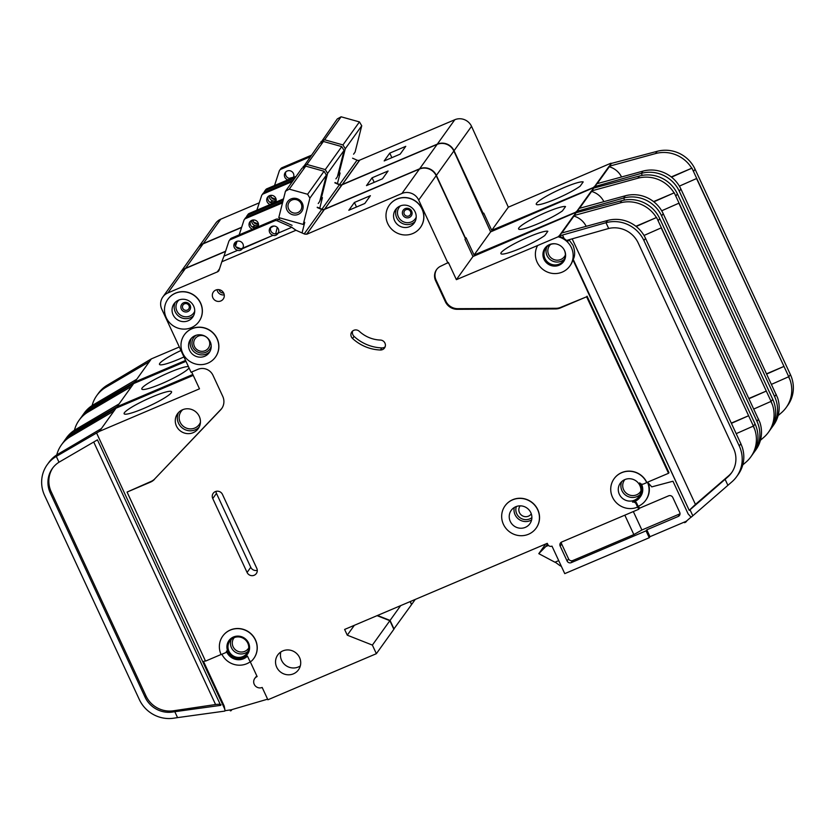 <?xml version="1.0" encoding="UTF-8"?>
<svg xmlns="http://www.w3.org/2000/svg" width="835" height="835" viewBox="0 0 835 835"><rect width="100%" height="100%" fill="white"/><g stroke="black" fill="none" stroke-linecap="round" stroke-linejoin="round"><path stroke-width="1.25" d="M302.353 203.385A8.611 8.287 35.6 0 1 298.231 214.386A8.611 8.287 35.6 0 1 286.937 209.929A8.611 8.287 35.6 0 1 291.05 198.918A8.611 8.287 35.6 0 1 302.353 203.385M288.618 208.98A7.014 6.753 -144.4 0 0 300.6 210.389A7.014 6.753 -144.4 0 0 295.475 199.513A7.014 6.753 -144.4 0 0 288.618 208.98M309.9 198.104L307.593 194.263L289.254 189.138L305.735 166.134L301.926 168.273L285.445 191.267L278.786 217.601L303.241 224.427L309.9 198.104L326.381 175.11L324.074 171.258L305.735 166.134M289.254 189.138L285.445 191.267M279.694 217.851L279.234 219.668M277.272 227.423L275.654 233.842M273.817 226.055A38.264 36.855 -144.4 0 0 270.613 227.736M318.229 203.521L319.721 201.433L326.381 175.11M303.241 224.427L304.744 222.34L302.061 232.955M307.593 194.263L324.074 171.258M182.771 308.282A3.476 3.35 35.6 0 1 184.431 303.846A3.476 3.35 35.6 0 1 188.992 305.641A3.476 3.35 35.6 0 1 187.332 310.088A3.476 3.35 35.6 0 1 182.771 308.282M404.265 214.167A3.476 3.35 35.6 0 1 405.935 209.721A3.476 3.35 35.6 0 1 410.496 211.516A3.476 3.35 35.6 0 1 408.826 215.962A3.476 3.35 35.6 0 1 404.265 214.167M556.037 243.924A10.845 10.438 -144.4 0 0 544.963 258.485A10.845 10.438 -144.4 0 0 563.479 260.677A10.845 10.438 -144.4 0 0 564.116 249.707M576.171 212.706A19.132 18.422 -144.4 0 0 575.545 212.549L472.954 256.522L464.98 239.332L465.429 238.706L436.173 175.674A12.755 12.285 -144.4 0 0 419.431 169.067L324.387 209.46L341.776 184.911A3.183 3.069 -144.4 0 1 339.365 184.838L334.898 182.865M561.819 232.996L573.927 216.098L575.545 212.549M571.401 247.64A19.132 18.422 -144.4 0 0 558.166 236.796L558.563 236.242A19.132 18.422 35.6 0 1 564.126 238.539L567.81 241.367L568.948 239.76L573.05 245.333C575.106 251.126 575.158 255.813 573.228 259.403L572.925 259.821A19.132 18.422 35.6 0 1 570.221 265.499L569.814 266.062A19.132 18.422 -144.4 0 0 571.401 247.64M558.166 236.796L537.615 245.532A19.132 18.422 -144.4 0 0 537.145 262.19A19.132 18.422 -144.4 0 0 552.686 273.452A19.132 18.422 -144.4 0 0 569.814 266.062M563.792 261.324A11.481 11.053 35.6 0 1 544.399 258.725A11.481 11.053 35.6 0 1 545.14 247.953M543.992 259.278A11.481 11.053 -144.4 0 0 563.604 261.605A11.481 11.053 -144.4 0 0 555.223 243.799A11.481 11.053 -144.4 0 0 543.992 259.278M194.451 346.494A8.131 7.828 -144.4 0 0 208.332 348.132A8.131 7.828 -144.4 0 0 202.404 335.524A8.131 7.828 -144.4 0 0 194.451 346.494M520.153 505.843A6.857 6.607 -144.4 0 0 525.027 516.656A6.857 6.607 -144.4 0 0 531.29 513.828M352.683 330.984A5.104 4.916 -144.4 0 0 354.061 336.39A42.084 40.539 -144.4 0 0 381.866 347.913A5.104 4.916 -144.4 0 0 385.123 346.849M351.368 336.839A5.104 4.916 35.6 0 1 359.311 331.318A31.887 30.707 35.6 0 0 380.374 340.054A5.104 4.916 35.6 0 1 384.517 347.997A5.104 4.916 35.6 0 1 380.374 350.001A42.084 40.539 35.6 0 1 352.558 338.478A5.104 4.916 35.6 0 1 351.368 336.839M249.936 661.059L257.128 676.569A6.054 5.835 -144.4 0 0 254.237 684.324A6.054 5.835 -144.4 0 0 262.18 687.455L267.899 699.782L376.366 653.69L372.379 645.09L347.276 635.174L344.615 629.444L547.269 543.334L547.802 544.472A3.183 3.069 -144.4 0 0 551.987 546.132L564.752 573.635L649.244 537.73L646.05 530.851L646.801 529.808L649.995 536.686L649.244 537.73M217.006 338.697A19.132 18.422 -144.4 0 0 201.465 327.445A19.132 18.422 -144.4 0 0 184.326 334.835A19.132 18.422 -144.4 0 0 182.75 353.257A19.132 18.422 -144.4 0 0 198.292 364.509A19.132 18.422 -144.4 0 0 215.43 357.119A19.132 18.422 -144.4 0 0 217.006 338.697M184.378 334.762A19.132 18.422 35.6 0 1 184.431 334.689A19.132 18.422 35.6 0 1 201.569 327.299A19.132 18.422 35.6 0 1 217.1 338.561A19.132 18.422 35.6 0 1 215.524 356.983A19.132 18.422 35.6 0 1 215.472 357.046M200.515 303.168A19.132 18.422 -144.4 0 0 184.973 291.916A19.132 18.422 -144.4 0 0 167.835 299.306A19.132 18.422 -144.4 0 0 166.259 317.728A19.132 18.422 -144.4 0 0 181.8 328.98A19.132 18.422 -144.4 0 0 198.939 321.59A19.132 18.422 -144.4 0 0 200.515 303.168M167.887 299.233A19.132 18.422 35.6 0 1 167.939 299.17A19.132 18.422 35.6 0 1 185.078 291.78A19.132 18.422 35.6 0 1 200.609 303.032A19.132 18.422 35.6 0 1 199.033 321.454A19.132 18.422 35.6 0 1 198.991 321.527M537.677 509.767A19.132 18.422 -144.4 0 0 522.136 498.516A19.132 18.422 -144.4 0 0 505.008 505.906A19.132 18.422 -144.4 0 0 503.432 524.328A19.132 18.422 -144.4 0 0 518.963 535.579A19.132 18.422 -144.4 0 0 536.101 528.19A19.132 18.422 -144.4 0 0 537.677 509.767M505.05 505.833A19.132 18.422 35.6 0 1 505.102 505.77A19.132 18.422 35.6 0 1 522.24 498.38A19.132 18.422 35.6 0 1 537.782 509.632A19.132 18.422 35.6 0 1 536.206 528.054A19.132 18.422 35.6 0 1 536.153 528.127M510.279 521.416A11.481 11.053 -144.4 0 0 529.881 523.733A11.481 11.053 -144.4 0 0 521.51 505.927A11.481 11.053 -144.4 0 0 510.279 521.416M637.596 507.106L636.134 503.943A3.183 3.069 35.6 0 0 632.544 502.106A12.755 12.285 35.6 0 0 639.735 482.87A3.183 3.069 35.6 0 0 643.597 483.966L646.739 482.63A19.132 18.422 -144.4 0 0 631.197 471.378A19.132 18.422 -144.4 0 0 614.069 478.768A19.132 18.422 -144.4 0 0 612.493 497.19A19.132 18.422 -144.4 0 0 637.596 507.106L638.754 509.256L639.506 508.212L668.616 495.833A3.183 3.069 35.6 0 1 672.801 497.493L679.721 512.387A3.183 3.069 35.6 0 1 678.197 516.468L646.801 529.808M422.009 209.042A19.132 18.422 -144.4 0 0 406.468 197.791A19.132 18.422 -144.4 0 0 389.329 205.18A19.132 18.422 -144.4 0 0 387.753 223.603A19.132 18.422 -144.4 0 0 403.295 234.854A19.132 18.422 -144.4 0 0 420.433 227.464A19.132 18.422 -144.4 0 0 422.009 209.042M389.381 205.107A19.132 18.422 35.6 0 1 389.434 205.045A19.132 18.422 35.6 0 1 406.572 197.655A19.132 18.422 35.6 0 1 422.113 208.907A19.132 18.422 35.6 0 1 420.527 227.329A19.132 18.422 35.6 0 1 420.485 227.402M247.63 653.92A11.481 11.053 35.6 0 1 228.08 651.53A11.481 11.053 35.6 0 1 228.978 640.549M227.976 651.665A11.481 11.053 -144.4 0 0 247.588 653.993A11.481 11.053 -144.4 0 0 239.207 636.186A11.481 11.053 -144.4 0 0 227.976 651.665M222.705 636.155A19.132 18.422 -144.4 0 1 248.987 632.325A19.132 18.422 -144.4 0 1 253.798 658.45A19.132 18.422 -144.4 0 1 251.575 661.007A1.273 1.232 35.6 0 1 249.54 660.579L247.463 656.101A12.755 12.285 35.6 0 1 226.4 651.091A1.273 1.232 35.6 0 1 225.742 652.615L221.129 654.577A19.132 18.422 -144.4 0 1 222.705 636.155L222.809 636.019A19.132 18.422 35.6 0 1 249.091 632.189A19.132 18.422 35.6 0 1 253.903 658.304A19.132 18.422 35.6 0 1 253.85 658.377M143.745 408.451A26.146 3.559 155.1 0 1 124.123 413.742A26.146 3.559 155.1 0 1 151.939 397.022A26.146 3.559 155.1 0 1 171.551 391.719A26.146 3.559 155.1 0 1 143.745 408.451M189.608 350.345A11.481 11.053 -144.4 0 0 209.209 352.662A11.481 11.053 -144.4 0 0 200.828 334.856A11.481 11.053 -144.4 0 0 189.608 350.345M280.831 651.978A12.755 12.285 -144.4 0 0 300.318 665.933M276.709 667.217A12.755 12.285 -144.4 0 0 298.492 669.795A12.755 12.285 -144.4 0 0 289.192 650.016A12.755 12.285 -144.4 0 0 276.709 667.217M228.936 651.164A10.521 10.135 -144.4 0 0 246.909 653.294A10.521 10.135 -144.4 0 0 239.227 636.969A10.521 10.135 -144.4 0 0 228.936 651.164M619.34 494.278A11.481 11.053 -144.4 0 0 638.942 496.595A11.481 11.053 -144.4 0 0 630.571 478.789A11.481 11.053 -144.4 0 0 619.34 494.278M173.116 314.816A11.481 11.053 -144.4 0 0 192.718 317.133A11.481 11.053 -144.4 0 0 184.337 299.327A11.481 11.053 -144.4 0 0 173.116 314.816M394.611 220.69A11.481 11.053 -144.4 0 0 414.212 223.008A11.481 11.053 -144.4 0 0 405.831 205.201A11.481 11.053 -144.4 0 0 394.611 220.69M212.883 297.813A6.054 5.835 -144.4 0 0 223.237 299.045A6.054 5.835 -144.4 0 0 218.812 289.641A6.054 5.835 -144.4 0 0 212.883 297.813M291.874 227.256L278.17 233.132L291.874 227.256L277.314 220.837A3.183 3.069 -144.4 0 0 274.788 220.805L230.481 239.635A3.183 3.069 -144.4 0 0 228.811 241.451L223.978 256.157L237.641 250.354C239.676 251.032 241.388 250.302 242.776 248.172L242.828 248.099A4.78 4.603 -144.4 0 0 239.06 241.127A4.78 4.603 -144.4 0 0 237.683 250.291L224.03 256.094M242.453 248.684L273.035 235.313C275.07 235.992 276.782 235.261 278.17 233.132L277.846 233.643M273.035 235.313L242.828 248.099M278.222 233.059A4.78 4.603 -144.4 0 0 274.454 226.087A4.78 4.603 -144.4 0 0 273.076 235.251M278.41 232.673A4.78 4.603 35.6 0 1 270.801 227.224M243.016 247.713A4.78 4.603 35.6 0 1 235.407 242.265M176.446 426.059A12.755 12.285 -144.4 0 0 198.229 428.637A12.755 12.285 -144.4 0 0 188.919 408.858A12.755 12.285 -144.4 0 0 176.446 426.059M250.49 221.223A4.78 4.603 -144.4 0 0 253.871 227.704L253.798 227.694M258.151 226.535L253.923 227.642M258.015 226.87A4.78 4.603 -144.4 0 0 249.853 221.922A4.78 4.603 -144.4 0 0 252.556 229.187M520.518 248.339A26.146 3.559 155.1 0 1 500.896 253.631A26.146 3.559 155.1 0 1 528.701 236.91A26.146 3.559 155.1 0 1 547.843 231.264L544.764 235.553A26.146 3.559 155.1 0 1 520.518 248.339M564.126 238.539L562.498 235.042L559.523 235.867A3.183 3.069 -144.4 0 0 559.137 236.002L573.718 215.649A3.183 3.069 -144.4 0 1 574.104 215.513L620.175 202.905L621.772 200.671L576.108 212.727A3.183 3.069 35.6 0 0 575.712 212.862M561.13 233.205A3.183 3.069 35.6 0 1 561.517 233.069L607.588 220.471A31.887 30.707 35.6 0 1 643.806 235.126A31.887 30.707 35.6 0 1 645.528 238.34L736.021 433.302M573.927 216.098A19.132 18.422 35.6 0 1 586.18 226.327M635.894 226.275L656.394 217.559A31.887 30.707 -144.4 0 0 620.175 202.905M567.81 241.367L567.278 240.229L608.673 228.487L605.991 222.695L607.588 220.471M562.498 235.042L605.991 222.695A31.887 30.707 -144.4 0 1 643.931 240.574L645.528 238.34M647.574 482.181L651.77 486.878L672.968 481.231L688.134 513.901L691.109 517.241L692.81 515.779L690.023 509.778L689.261 510.435L572.925 259.821M537.615 245.532L456.38 279.662L472.954 256.522M614.111 478.695A19.132 18.422 35.6 0 1 614.163 478.632A19.132 18.422 35.6 0 1 631.302 471.243A19.132 18.422 35.6 0 1 646.843 482.494L668.532 473.278L586.608 296.79L560.358 307.948A12.755 12.285 -144.4 0 1 555.536 308.929L457.288 309.315A12.755 12.285 -144.4 0 1 445.368 301.717L435.609 280.696A11.481 11.053 -144.4 0 1 441.099 266.01L448.395 262.472L456.38 279.662M435.609 280.696L436.058 280.069A11.481 11.053 35.6 0 1 436.788 269.329M436.058 280.069L445.817 301.091A12.755 12.285 35.6 0 0 457.737 308.679L555.985 308.303A12.755 12.285 35.6 0 0 560.807 307.322L586.608 296.79M668.532 473.278L668.981 472.652L587.057 296.164M559.137 236.002L558.563 236.242M689.261 510.435L573.228 259.403M572.163 238.841L695.44 504.413L728.569 475.835A25.509 24.57 -144.4 0 0 731.898 472.318M191.674 372.003L199.492 388.828L99.407 431.361L115.981 408.221L193.25 375.385M291.822 227.329L295.976 230.262L304.201 233.894L321.684 209.501L317.216 207.529M321.684 209.501A3.183 3.069 -144.4 0 0 324.095 209.585L324.178 209.752M376.366 653.69L393.849 629.298L389.861 620.697L377.076 615.656M225.544 251.471L185.38 268.536A12.755 12.285 -144.4 0 0 180.339 272.565L162.856 296.957A12.755 12.285 -144.4 0 0 161.802 309.232L191.058 372.264L197.905 369.352A11.481 11.053 -144.4 0 1 212.977 375.301L222.736 396.322A12.755 12.285 -144.4 0 1 220.628 409.87L154.903 478.737A12.755 12.285 35.6 0 1 150.905 481.503L127.066 492.076L150.457 482.129A12.755 12.285 -144.4 0 0 154.454 479.373M274.788 220.805L275.884 219.271A3.183 3.069 35.6 0 1 278.41 219.302L292.083 225.335M295.976 230.262L221.828 261.772L219.125 270.049A3.183 3.069 -144.4 0 1 217.559 271.813L167.898 292.918A12.755 12.285 -144.4 0 0 162.856 296.957M221.828 261.772L223.978 256.157M282.512 202.884L245.563 218.582A3.183 3.069 -144.4 0 0 243.893 220.398L239.175 234.865M237.067 241.315L235.512 246.106M275.884 219.271L231.577 238.1A3.183 3.069 35.6 0 0 230.314 239.102L229.218 240.637M221.087 654.494L205.525 661.111L127.066 492.076M638.754 509.256L561.694 542.009A3.183 3.069 35.6 0 0 560.17 546.08L567.08 560.984A3.183 3.069 35.6 0 0 571.265 562.633L646.05 530.851M447.946 263.098L418.69 200.066A12.755 12.285 -144.4 0 0 401.948 193.459L306.748 234.259L324.095 209.585M304.201 233.894A3.183 3.069 -144.4 0 0 306.622 233.967M256.783 568.332A5.417 5.219 35.6 0 1 251.481 575.639A5.417 5.219 35.6 0 1 247.076 572.455L212.758 498.537A5.417 5.219 35.6 0 1 218.06 491.22A5.417 5.219 35.6 0 1 222.465 494.414L256.783 568.332M638.556 506.156L639.506 508.212M691.025 517.157L686.965 520.664A6.377 6.137 35.6 0 1 685.389 521.645L649.995 536.686M634.746 501.449A3.183 3.069 35.6 0 1 636.677 503.181L638.138 506.334A19.132 18.422 -144.4 0 0 645.716 500.29L646.008 499.873A19.132 18.422 -144.4 0 0 648.179 482.86M221.891 654.254A19.132 18.422 -144.4 0 0 250.26 661.769M645.716 500.29A19.132 18.422 -144.4 0 0 647.459 482.233M686.213 521.708L684.637 522.689A6.377 6.137 -144.4 0 0 686.213 521.708L686.965 520.664M742.753 464.928L746.093 462.047A31.887 30.707 -144.4 0 0 750.822 456.87A31.887 30.707 -144.4 0 0 754.798 429.545L753.212 426.142M692.81 515.779L731.909 481.837A31.887 30.707 -144.4 0 0 736.637 476.66A31.887 30.707 -144.4 0 0 739.267 445.963L643.931 240.574M684.637 522.689L685.389 521.645M267.617 699.166L231.869 709.625A6.377 6.137 35.6 0 1 231.076 709.802L225.085 710.689L224.218 706.076L203.542 661.518M115.981 408.221L72.092 434.398A31.887 30.707 35.6 0 0 63.001 442.696L61.404 444.93A31.887 30.707 -144.4 0 0 56.759 454.898M230.324 710.846A6.377 6.137 -144.4 0 0 231.118 710.679L230.324 710.846L231.076 709.802M754.798 429.545L753.4 426.059L736.199 433.657M621.772 200.671A31.887 30.707 35.6 0 1 659.713 218.551L658.116 220.784L656.581 217.476L748.609 415.736L661.184 227.882M748.421 415.82L731.293 423.105M739.267 445.963L740.864 443.729L736.032 433.302M740.864 443.729L742.211 447.111A31.887 30.707 35.6 0 1 738.234 474.437L736.637 476.66M47.209 464.719A31.887 30.707 -144.4 0 0 44.589 495.426L139.341 699.563A31.887 30.707 -144.4 0 0 173.638 718.204L177.552 717.62L174.807 711.702L172.49 712.046A25.509 24.57 35.6 0 1 145.05 697.131L50.298 492.994A25.509 24.57 35.6 0 1 52.396 468.435A25.509 24.57 35.6 0 1 58.993 462.214L56.3 456.421A31.887 30.707 -144.4 0 0 47.209 464.719L48.816 462.496A31.887 30.707 35.6 0 1 57.907 454.188L101.4 428.574M61.404 444.93A31.887 30.707 -144.4 0 1 70.484 436.632L113.988 411.008M608.673 228.487A25.509 24.57 35.6 0 1 638.222 242.995L733.558 448.385A25.509 24.57 35.6 0 1 731.46 472.944A25.509 24.57 35.6 0 1 727.671 477.088L690.023 509.778M727.89 485.302L725.104 479.3M205.358 660.746L203.124 661.696L223.916 706.493L225.085 710.689M224.177 707.861L96.589 433.01L99.407 431.361M57.907 454.188L56.3 456.421L96.589 433.01M58.993 462.214L97.444 439.857L220.69 705.366L174.807 711.702M177.552 717.62L224.792 711.096M282.804 201.694L246.659 217.048A3.183 3.069 -144.4 0 0 245.396 218.06L244.3 219.595M753.452 426.174L755.049 423.94A31.887 30.707 35.6 0 1 752.418 454.637L750.822 456.87M755.049 423.94L659.713 218.551M636.176 226.494L656.394 217.559M661.372 227.798L644.161 235.397M731.408 423.345L748.609 415.746L753.4 426.059M217.559 271.813L219.375 269.298M217.277 271.939L219.532 268.786M231.118 710.679L231.869 709.625M372.379 645.09L389.861 620.697M347.276 635.174L354.343 625.311M370.396 195.682L364.801 203.479L348.811 210.274L354.405 202.467L370.396 195.682M306.904 233.852L324.387 209.46M555.16 562.132L559.387 565.212A9.561 9.216 -144.4 0 0 561.36 566.328M548.47 545.422L545.756 546.581L547.593 544.023M545.756 546.581L538.794 553.657L545.725 543.992M538.794 553.657L554.941 562.226L558.719 560.629M154.903 478.737L221.077 409.244A12.755 12.285 35.6 0 0 221.901 408.294M235.929 246.816L240.918 248.788M52.855 467.819A25.509 24.57 -144.4 0 0 51.196 491.742L145.948 695.879A25.509 24.57 -144.4 0 0 173.388 710.794L215.576 704.531L93.718 442.018M220.972 704.97C221.171 704.197 219.375 704.051 215.576 704.531M695.44 504.413L689.553 510.018M641.489 484.091A12.755 12.285 35.6 0 1 640.528 496.574L639.975 497.336M254.738 678.49L255.479 677.446A6.054 5.835 35.6 0 1 256.898 676.068M561.412 542.134A3.183 3.069 -144.4 0 0 561.663 543.992L568.583 558.886A3.183 3.069 -144.4 0 0 572.768 560.546L633.848 534.588L624.83 515.174M633.848 534.588L641.896 530.006L680.014 513.807M641.896 530.006L633.337 511.563M215.962 491.387A5.417 5.219 -144.4 0 0 216.463 493.381L250.771 567.299A5.417 5.219 -144.4 0 0 257.274 570.315M356.514 207.007L354.405 202.467M319.742 208.28L322.425 197.665L320.922 199.763L327.581 173.429L325.274 169.588L306.936 164.464L323.416 141.47L319.607 143.61L302.834 167.772M306.936 164.464L303.126 166.603M335.91 178.857L337.403 176.759L344.062 150.436L341.755 146.595L323.416 141.47M327.581 173.429L344.062 150.436M325.274 169.588L341.755 146.595M320.922 199.763L320.202 199.555M337.423 183.606L340.106 173.002L338.603 175.089L345.262 148.766L342.955 144.914L324.617 139.789L341.098 116.796L337.288 118.935L320.515 143.098M324.617 139.789L320.807 141.929M353.591 154.183L355.084 152.095L361.743 125.772L359.447 121.92L341.098 116.796M345.262 148.766L361.743 125.772M342.955 144.914L359.447 121.92M338.603 175.089L337.883 174.891M593.852 188.042A19.132 18.422 -144.4 0 0 593.226 187.875L490.646 231.859L453.854 151.01A12.755 12.285 -144.4 0 0 437.112 144.403L342.068 184.796L324.502 209.418M579.5 208.322L591.608 191.424L593.226 187.875M577.058 212.466A19.132 18.422 -144.4 0 0 575.847 212.132L576.244 211.568A19.132 18.422 35.6 0 1 578.196 212.153M189.044 367.932A26.146 3.559 155.1 0 1 161.426 383.776A26.146 3.559 155.1 0 1 141.804 389.068A26.146 3.559 155.1 0 1 169.62 372.347A26.146 3.559 155.1 0 1 188.439 366.628M252.254 226.984L255.322 225.69L258.422 225.534M255.322 225.69L252.212 226.963M251.638 220.461A4.78 4.603 -144.4 0 0 255.364 225.617M258.412 224.156A4.78 4.603 35.6 0 1 252.775 220.116M268.171 196.549A4.78 4.603 -144.4 0 0 271.552 203.041L271.479 203.02M275.832 201.861L271.605 202.968M275.696 202.195A4.78 4.603 -144.4 0 0 267.534 197.258A4.78 4.603 -144.4 0 0 270.237 204.512M538.199 223.665A26.146 3.559 155.1 0 1 518.577 228.957A26.146 3.559 155.1 0 1 546.382 212.236A26.146 3.559 155.1 0 1 565.525 206.589L562.446 210.879A26.146 3.559 155.1 0 1 538.199 223.665M580.701 211.485L580.179 210.378L577.204 211.192A3.183 3.069 -144.4 0 0 576.818 211.328L591.399 190.975A3.183 3.069 -144.4 0 1 591.785 190.839L637.856 178.231L639.453 176.008L593.789 188.052A3.183 3.069 35.6 0 0 593.393 188.188M578.812 208.541A3.183 3.069 35.6 0 1 579.198 208.406L625.269 195.797A31.887 30.707 35.6 0 1 661.487 210.451A31.887 30.707 35.6 0 1 663.209 213.676L759.892 422.437A31.887 30.707 35.6 0 1 755.915 449.762L754.318 451.996A31.887 30.707 -144.4 0 0 756.948 421.289L661.612 215.9A31.887 30.707 -144.4 0 0 623.672 198.031L625.269 195.797M591.608 191.424A19.132 18.422 35.6 0 1 603.862 201.652M653.575 201.6L674.075 192.895A31.887 30.707 -144.4 0 0 637.856 178.231M624.601 200.045L623.672 198.031L580.179 210.378M575.847 212.132L474.061 254.999L490.646 231.859M465.356 238.549L466.076 237.808L474.061 254.999M576.818 211.328L576.244 211.568M192.833 374.498L117.088 406.687L133.673 383.557L185.975 361.325M393.776 629.131L411.53 604.623L410.131 601.607M241.576 227.496L203.062 243.862A12.755 12.285 -144.4 0 0 198.02 247.891L180.537 272.283A12.755 12.285 -144.4 0 0 180.433 272.419M324.304 209.303A3.183 3.069 -144.4 0 1 321.882 209.23L317.3 207.205M283.222 200.066L248.162 214.96A3.183 3.069 -144.4 0 0 246.492 216.776L246.346 217.204M292.438 181.508L263.244 193.918A3.183 3.069 -144.4 0 0 261.574 195.734L256.856 210.201M253.642 220.043L253.193 221.432M283.524 198.866L249.258 213.426A3.183 3.069 35.6 0 0 247.995 214.438L246.899 215.973M225.617 251.241L185.579 268.254A12.755 12.285 -144.4 0 0 180.537 272.283M394.047 629.016L390.06 620.426L377.514 615.468M465.627 238.434L436.371 175.402A12.755 12.285 -144.4 0 0 419.64 168.795L324.585 209.178M760.434 440.264L763.774 437.373A31.887 30.707 -144.4 0 0 768.503 432.206A31.887 30.707 -144.4 0 0 772.479 404.881L770.893 401.468M133.673 383.557L89.773 409.734A31.887 30.707 35.6 0 0 80.682 418.032L79.085 420.255A31.887 30.707 -144.4 0 0 74.44 430.223M772.479 404.881L771.081 401.385L753.88 408.983M639.453 176.008A31.887 30.707 35.6 0 1 677.394 193.877L675.797 196.11L674.262 192.812L766.29 391.072L678.865 203.208M766.102 391.156L748.974 398.431M74.534 432.937L73.981 431.747A31.887 30.707 -144.4 0 0 64.89 440.055L66.497 437.822A31.887 30.707 35.6 0 1 75.588 429.524L119.081 403.9M79.085 420.255A31.887 30.707 -144.4 0 1 88.166 411.958L131.669 386.344M753.337 453.29A31.887 30.707 -144.4 0 0 754.318 451.996M64.89 440.055A31.887 30.707 -144.4 0 0 63.982 441.402M114.593 409.035L114.28 408.346L117.088 406.687M75.588 429.524L73.981 431.747L114.28 408.346M293.544 179.974L264.34 192.384A3.183 3.069 -144.4 0 0 263.077 193.386L261.981 194.92M771.133 401.499L772.73 399.266A31.887 30.707 35.6 0 1 770.11 429.973L768.503 432.206M772.73 399.266L677.394 193.877M653.857 201.82L674.075 192.895M679.053 203.124L661.842 210.723M749.089 398.671L766.29 391.072L771.081 401.385M390.06 620.426L400.664 605.636M388.077 171.008L382.482 178.815L366.492 185.61L372.086 177.803L388.077 171.008M253.61 222.141L258.391 224.03M374.195 182.333L372.086 177.803M611.533 163.368A19.132 18.422 -144.4 0 0 610.907 163.211L508.327 207.184L471.535 126.335A12.755 12.285 -144.4 0 0 454.793 119.729L359.749 160.122L342.183 184.744M597.182 183.658L609.289 166.76L610.907 163.211M594.739 187.791A19.132 18.422 -144.4 0 0 593.528 187.457L593.925 186.904A19.132 18.422 35.6 0 1 595.877 187.478M183.951 356.962A26.146 3.559 155.1 0 1 179.107 359.102A26.146 3.559 155.1 0 1 159.485 364.404A26.146 3.559 155.1 0 1 180.965 350.512M269.935 202.32L273.003 201.016L276.103 200.859M273.003 201.016L269.893 202.289M269.319 195.797A4.78 4.603 -144.4 0 0 273.045 200.943M276.093 199.481A4.78 4.603 35.6 0 1 270.457 195.442M285.852 171.874A4.78 4.603 -144.4 0 0 289.234 178.366L289.161 178.346M293.513 177.197L289.286 178.304M293.377 177.521A4.78 4.603 -144.4 0 0 285.215 172.584A4.78 4.603 -144.4 0 0 287.918 179.849M555.88 199.001A26.146 3.559 155.1 0 1 536.258 204.293A26.146 3.559 155.1 0 1 564.063 187.572A26.146 3.559 155.1 0 1 583.206 181.915L580.127 186.215A26.146 3.559 155.1 0 1 555.88 199.001M598.382 186.81L597.86 185.704L594.885 186.518A3.183 3.069 -144.4 0 0 594.499 186.654L609.08 166.311A3.183 3.069 -144.4 0 1 609.466 166.175L655.538 153.567L657.135 151.333L611.471 163.389A3.183 3.069 35.6 0 0 611.074 163.524M596.493 183.867A3.183 3.069 35.6 0 1 596.879 183.731L642.95 171.123A31.887 30.707 35.6 0 1 679.168 185.787A31.887 30.707 35.6 0 1 680.89 189.002L777.573 397.773A31.887 30.707 35.6 0 1 773.596 425.088L771.999 427.322A31.887 30.707 -144.4 0 0 774.629 396.625L679.293 191.236A31.887 30.707 -144.4 0 0 641.353 173.356L642.95 171.123M609.289 166.76A19.132 18.422 35.6 0 1 621.543 176.989M671.256 176.936L691.756 168.221A31.887 30.707 -144.4 0 0 655.538 153.567M642.282 175.371L641.353 173.356L597.86 185.704M593.528 187.457L491.742 230.324L508.327 207.184M483.037 213.875L483.757 213.134L491.742 230.324M594.499 186.654L593.925 186.904M185.568 360.428L134.769 382.023L151.354 358.883L179.327 346.995M334.981 182.531L339.563 184.556L357.046 160.163L352.579 158.191M357.046 160.163A3.183 3.069 -144.4 0 0 359.457 160.237L359.541 160.414M259.257 202.821L220.743 219.188A12.755 12.285 -144.4 0 0 215.701 223.227L198.219 247.609A12.755 12.285 -144.4 0 0 198.114 247.755M295.037 177.886L265.843 190.286A3.183 3.069 -144.4 0 0 264.173 192.102L264.027 192.53M310.119 156.834L280.925 169.244A3.183 3.069 -144.4 0 0 279.255 171.06L274.538 185.527M271.323 195.38L270.874 196.768M296.133 176.352L266.939 188.752A3.183 3.069 35.6 0 0 265.676 189.764L264.58 191.298M241.649 227.266L203.26 243.58A12.755 12.285 -144.4 0 0 198.219 247.609M411.457 604.467L410.402 601.492M483.308 213.76L454.052 150.728A12.755 12.285 -144.4 0 0 437.321 144.121L342.267 184.514M342.058 184.806L359.457 160.237M339.563 184.556A3.183 3.069 -144.4 0 0 341.985 184.629M778.116 415.59L781.456 412.709A31.887 30.707 -144.4 0 0 786.184 407.532A31.887 30.707 -144.4 0 0 790.16 380.207L788.574 376.804M411.728 604.342L415.256 599.426M151.354 358.883L107.454 385.06A31.887 30.707 35.6 0 0 98.363 393.358L96.766 395.592A31.887 30.707 -144.4 0 0 92.121 405.559M657.135 151.333A31.887 30.707 35.6 0 1 695.075 169.213L693.478 171.436L691.944 168.138L783.971 366.398L696.547 178.544M790.16 380.217L788.762 376.71L771.561 384.319M783.783 366.481L766.655 373.756M92.215 408.273L91.662 407.083A31.887 30.707 -144.4 0 0 82.582 415.381L84.178 413.148A31.887 30.707 35.6 0 1 93.269 404.85L136.763 379.236M96.766 395.592A31.887 30.707 -144.4 0 1 105.857 387.294L149.35 361.67M771.018 428.626A31.887 30.707 -144.4 0 0 771.999 427.322M82.582 415.381A31.887 30.707 -144.4 0 0 81.663 416.728M132.274 384.371L131.961 383.672L134.769 382.023M93.269 404.85L91.662 407.083L131.961 383.672M311.225 155.3L282.021 167.71A3.183 3.069 -144.4 0 0 280.769 168.722L279.662 170.256M788.814 376.825L790.411 374.602A31.887 30.707 35.6 0 1 787.791 405.299L786.184 407.532M790.411 374.602L695.075 169.213M671.538 177.156L691.756 168.221M766.77 374.007L783.971 366.408L788.762 376.721M405.758 146.334L400.163 154.141L384.173 160.936L389.768 153.129L405.758 146.334M271.291 197.477L276.072 199.367M696.734 178.46L679.523 186.059M391.876 157.669L389.768 153.129M193.637 315.578A11.481 11.053 35.6 0 1 175.235 302.385M178.972 299.984A9.884 9.519 -144.4 0 0 185.902 316.82A9.884 9.519 -144.4 0 0 194.712 311.267M181.32 309.054A4.937 4.759 35.6 0 1 183.679 302.74A4.937 4.759 35.6 0 1 190.15 305.297A4.937 4.759 35.6 0 1 187.791 311.612A4.937 4.759 35.6 0 1 181.32 309.054M415.141 221.463A11.481 11.053 35.6 0 1 396.729 208.259M400.466 205.859A9.884 9.519 -144.4 0 0 407.397 222.695A9.884 9.519 -144.4 0 0 416.216 217.142M402.814 214.929A4.937 4.759 35.6 0 1 405.173 208.614A4.937 4.759 35.6 0 1 411.655 211.171A4.937 4.759 35.6 0 1 409.286 217.486A4.937 4.759 35.6 0 1 402.814 214.929M199.148 427.134A12.755 12.285 35.6 0 1 178.627 412.427M182.802 409.641A11.158 10.751 -144.4 0 0 190.537 428.898A11.158 10.751 -144.4 0 0 200.442 422.28M564.376 259.153A10.845 10.438 35.6 0 1 547.009 246.701M550.651 244.415A9.248 8.903 -144.4 0 0 557.122 260.176A9.248 8.903 -144.4 0 0 565.378 254.967M640.048 494.654A11.481 11.053 35.6 0 1 621.772 481.555M624.914 479.561A9.884 9.519 -144.4 0 0 632.043 495.552A9.884 9.519 -144.4 0 0 640.925 491.032M247.964 651.415A10.521 10.135 35.6 0 1 231.243 639.433M234.27 637.585A8.924 8.601 -144.4 0 0 240.71 652.01A8.924 8.601 -144.4 0 0 248.736 647.95M531.613 519.913A11.481 11.053 35.6 0 1 514.287 507.503M516.385 506.49A9.884 9.519 -144.4 0 0 531.885 517.606M209.929 351.493A11.481 11.053 35.6 0 1 191.424 338.227M196.194 335.263A9.884 9.519 -144.4 0 0 202.686 353.028A9.884 9.519 -144.4 0 0 211.213 346.014M224.229 294.849A6.054 5.835 35.6 0 1 217.037 289.693M218.947 289.661A4.467 4.3 -144.4 0 0 223.644 293.033M277.314 220.837L278.41 219.302M230.481 239.635L231.577 238.1M418.69 200.066L436.173 175.674M245.563 218.582L246.659 217.048M70.484 436.632L72.092 434.398M574.104 215.513L576.108 212.727M559.523 235.867L561.517 233.069M167.898 292.918L185.38 268.536M401.948 193.459L419.431 169.067M145.05 697.131L145.948 695.879M50.298 492.994L51.196 491.742M172.49 712.046L173.388 710.794M727.671 477.088L728.569 475.835M636.134 503.943L636.677 503.181M560.17 546.08L561.663 543.992M567.08 560.984L568.583 558.886M571.265 562.633L572.768 560.546M678.197 516.468L680.003 513.942M445.368 301.717L445.817 301.091M457.288 309.315L457.737 308.679M555.536 308.929L555.985 308.303M560.358 307.948L560.807 307.322M150.457 482.129L150.905 481.503M220.628 409.87L221.077 409.244M352.558 338.478L354.061 336.39M380.374 350.001L381.866 347.913M247.076 572.455L250.771 567.299M212.758 498.537L216.463 493.381M321.882 209.23L339.365 184.838M248.162 214.96L249.258 213.426M436.371 175.402L453.854 151.01M661.612 215.9L663.209 213.676M263.244 193.918L264.34 192.384M88.166 411.958L89.773 409.734M591.785 190.839L593.789 188.052M756.948 421.289L758.545 419.055M577.204 211.192L579.198 208.406M185.579 268.254L203.062 243.862M419.64 168.795L437.112 144.403M265.843 190.286L266.939 188.752M454.052 150.728L471.535 126.335M679.293 191.236L680.89 189.002M280.925 169.244L282.021 167.71M105.857 387.294L107.454 385.06M609.466 166.175L611.471 163.389M774.629 396.625L776.226 394.391M594.885 186.518L596.879 183.731M203.26 243.58L220.743 219.188M437.321 144.121L454.793 119.729M226.254 652.218L226.629 651.686"/></g></svg>
